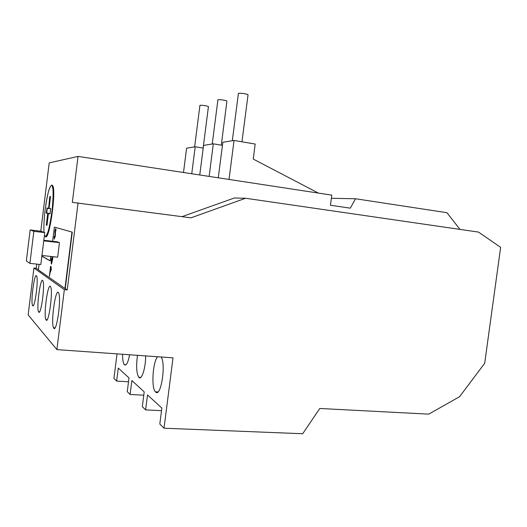 <?xml version="1.0" encoding="UTF-8"?>
<svg xmlns="http://www.w3.org/2000/svg" width="527" height="527" viewBox="0 0 527 527"><rect width="100%" height="100%" fill="white"/><g stroke="black" fill="none" stroke-linecap="round" stroke-linejoin="round"><path stroke-width="0.79" d="M50.282 196.841L48.84 208.547L49.808 196.538L50.506 196.637M47.272 208.323L46.705 212.941L48.26 213.224L46.172 213.106L47.041 208.29L48.603 208.514L49.808 196.538M50.513 196.571L49.057 208.343L50.678 208.573L50.032 213.824L48.418 213.521L46.969 225.286L46.284 225.088L46.817 224.924L48.26 213.224M48.418 213.521L50.065 213.554L48.649 213.376M50.559 270.944L50.763 267.578M33.853 231.32L30.158 229.937L26.35 260.905L29.907 263.375L33.853 231.32L44.769 232.618L40.717 231.201L30.158 229.937M51.541 262.696L52.021 256.596M46.705 212.941L48.023 213.198L46.58 224.891L47.002 225.009M50.361 270.806L50.776 267.584L50.526 270.97M29.907 263.375L40.829 264.528L44.769 232.618M51.422 262.821L51.699 258.79M52.502 256.721L51.376 262.815M208.409 106.816L208.435 106.632C207.901 105.782 198.942 104.715 199.898 105.617L194.628 146.875M226.913 101.329L226.939 101.098C226.307 100.13 216.788 99.056 217.875 100.077L212.236 144.003M248.006 95.071L248.039 94.788C247.282 93.674 237.117 92.6 238.362 93.766L232.308 140.735M46.172 213.106L47.041 208.29M49.057 208.343L50.651 208.811M50.796 266.491L51.047 269.554L50.454 271.932L49.979 271.807L49.406 276.431L50.526 266.326L51.053 266.517L50.526 266.326M53.629 241.412L54.241 241.485M54.307 236.307L54.413 238.099L54.907 236.491L54.96 230.786L55.691 228.639L55.783 230.365L55.585 230.951L55.467 229.574L55.098 230.78L55.032 236.551L54.288 239.133L54.123 236.775L54.564 236.34L54.584 237.927M51.488 264.02L52.68 259.172L51.231 263.994L51.303 258.665M50.223 271.945L49.406 276.431M50.427 271.952L51.303 269.58L51.053 266.517M54.498 241.511L53.649 241.247M54.307 239.133L55.032 236.551M55.289 236.583L55.559 229.812M55.585 230.951L56.04 230.398L55.743 228.646M43.748 240.846L59.452 242.657L57.344 241.84L43.82 240.279M59.452 242.657L57.647 257.209L41.943 255.49M52.68 259.172L52.931 256.695M183.495 172.494L186.598 148.179L195.194 146.783L203.205 148.1M199.759 174.977L203.547 145.419L213.316 143.825L222.453 145.353M218.277 177.803L222.849 142.277L234.047 140.452L255.187 144.055L253.243 159.068L318.374 193.08M41.857 256.208L50.197 260.891L50.744 256.451M52.621 241.294L54.373 227.091L71.982 232.051L64.959 288.506L38.385 269.896L39.07 264.343M36.732 264.093L36.218 268.243L33.926 267.999L64.34 289.652L56.89 349.618L173.014 357.846L164.016 428.207L302.696 433.741L319.784 408.471L428.721 414.143L459.564 396.706L484.695 363.261L500.65 247.361L478.516 232.091L245.595 198.257L234.337 197.994L181.993 216.656M245.595 198.257L190.919 217.842L72.331 202.368L78.036 156.4L49.209 162.883L40.783 231.221M191.749 173.758L195.194 146.783M209.14 176.407L213.316 143.825M229.021 179.443L234.047 140.452M41.864 256.102L50.21 260.786M71.982 232.051L54.373 227.091M64.959 288.506L67.239 289.929L64.34 289.652M72.265 232.084L65.249 288.532M44.637 240.371L45.039 240.417M52.054 185.109L52.911 186.024C56.172 192.427 49.36 239.923 45.684 236.728M46.152 320.034C48.695 323.914 53.135 291.629 50.684 286.984C48.267 280.364 43.28 314.514 45.889 319.599L46.152 320.034M53.826 328.249C56.685 332.557 61.448 298.532 58.708 293.196C55.987 285.7 50.566 321.872 53.504 327.708L53.826 328.249M38.741 312.096C40.981 315.574 45.118 285.028 42.937 280.996C40.81 275.16 36.211 307.34 38.524 311.74L38.741 312.096M32.72 305.653C34.736 308.822 38.636 279.712 36.659 276.148C34.749 270.911 30.454 301.47 32.536 305.357L32.72 305.653M36.218 268.243L38.405 269.765M143.779 395.204L130.11 394.466L131.869 380.547L144.2 391.884L142.323 406.627L145.61 409.894L147.514 394.927L161.848 408.102L159.813 424.031L164.016 428.207M128.516 381.772L116.645 381.067L118.285 368.063L129.003 377.912L127.264 391.64L130.11 394.466M161.15 357.01C166.216 364.203 160.88 397.872 155.643 392.042L155.406 391.811C151.104 387.819 152.764 361.871 157.593 356.759M129.596 354.77C128.094 362.477 126.401 365.83 124.51 364.836L124.365 364.691C123.173 363.143 122.567 359.671 122.56 354.276M145.663 355.909C145.735 367.741 141.704 380.454 138.95 377.451L138.766 377.273C136.473 373.307 136.052 365.995 137.501 355.33M161.525 410.652L145.61 409.894M67.239 289.929L78.075 202.823M459.972 229.397L446.929 212.704L355.521 198.751L350.297 208.172L330.449 205.24L331.786 195.128L78.036 156.4M355.521 198.751L331.364 198.304M33.926 267.999L28.148 314.896L56.89 349.618M117.027 353.88L113.937 378.379L116.645 381.067M46.798 208.027L48.359 208.244M46.284 225.088L47.726 213.395M43.985 232.348C43.721 228.092 43.945 221.795 44.67 213.442C45.77 204.66 47.028 197.434 48.444 191.769C50.375 185.497 51.494 184.634 52.305 185.965L53.016 189.648C53.267 194.384 52.957 201.288 52.074 210.359C50.803 219.561 49.452 226.696 48.01 231.775C46.791 235.016 45.862 236.57 45.236 236.439L44.452 235.161M51.62 185.122L52.674 185.991C55.928 192.395 49.11 239.904 45.447 236.702M47.858 213.231L46.304 212.948M50.052 213.633L48.504 213.349M46.995 225.082L46.422 224.924M208.435 106.632L203.126 148.087M226.939 101.098L221.274 145.162M248.039 94.788L241.965 141.803M52.911 186.024L52.674 185.991C50.585 183.462 48.3 189.674 45.823 204.641M47.153 319.698L45.889 319.599M55.032 327.834L53.504 327.708M39.558 311.826L38.524 311.74M33.412 305.436L32.536 305.357M157.929 391.95L155.406 391.811M125.979 364.796L124.365 364.691M140.768 377.391L138.766 377.273"/></g></svg>
